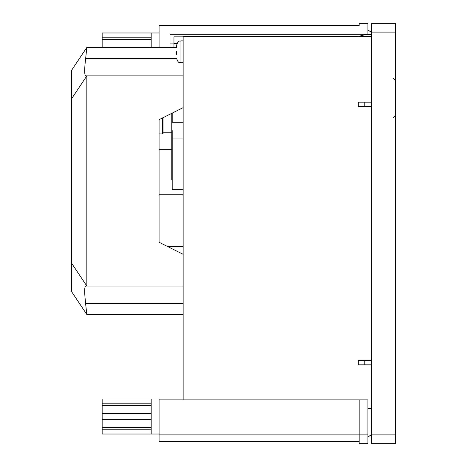 <?xml version="1.0" encoding="UTF-8"?>
<svg xmlns="http://www.w3.org/2000/svg" width="467" height="467" viewBox="0 0 467 467"><rect width="100%" height="100%" fill="white"/><g stroke="black" fill="none" stroke-linecap="round" stroke-linejoin="round"><path stroke-width="0.7" d="M162.353 118.028L162.353 133.895L163.012 133.895L163.012 117.702M159.072 133.895L162.353 133.895M183.152 75.888L85.671 75.888C84.358 74.837 84.358 68.999 85.671 58.375L86.833 47.43L71.509 70.412L71.509 291.513L86.833 314.495L85.239 300.404M86.833 314.495L183.152 314.495M86.833 47.43L176.584 47.43M85.035 63.541L85.21 61.802M71.509 98.87L86.833 75.888L86.833 286.038L85.671 286.038C84.358 287.071 84.358 292.908 85.671 303.55L183.152 303.55M71.509 263.055L86.833 286.038L183.152 286.038M183.152 107.632L159.072 119.669L159.072 242.256L183.152 254.299M159.072 242.256L159.072 240.067M359.152 441.461L159.072 441.461L159.072 398.993L151.191 398.993L151.191 434.018L159.072 434.018M159.072 399.869L367.908 399.869L367.908 443.65L359.152 443.65L359.152 434.894L367.908 434.894M359.152 399.869L359.152 434.894L159.072 434.894M371.411 408.625L367.908 408.625M371.411 434.631L367.908 437.083M151.191 403.196L102.156 403.196L102.156 413.645L151.191 413.645M151.191 419.366L102.156 419.366L102.156 413.645M151.191 429.815L102.156 429.815L102.156 419.366M102.156 429.815L102.156 434.018L151.191 434.018M151.191 398.993L102.156 398.993L102.156 403.196M151.191 39.549L102.156 39.549L102.156 47.43M159.072 32.982L151.191 32.982L151.191 47.43M159.072 47.43L159.072 25.539L359.152 25.539L359.152 23.35L367.908 23.35L367.908 34.295L170.017 34.295L170.017 47.43M371.411 34.295L367.908 34.295M359.152 23.35L359.152 25.539M371.411 32.369L367.908 29.917M151.191 37.185L102.156 37.185L102.156 39.549M151.191 32.982L102.156 32.982L102.156 37.185M176.584 54.551L176.584 51.323M172.206 179.865L171.768 179.865L171.768 113.323M371.411 32.106L371.411 434.894L395.491 434.894L395.491 32.106L371.411 32.106L371.411 23.35L395.491 23.35L395.491 32.106M395.491 434.894L395.491 443.65L371.411 443.65L371.411 434.894M371.411 360.466L358.277 360.466L358.277 364.844L371.411 364.844M371.411 102.156L358.277 102.156L358.277 106.534L371.411 106.534M371.411 36.484L183.152 36.484L183.152 399.869M173.958 47.43L173.958 36.846L183.152 36.846M167.828 246.634L183.152 246.634M163.012 132.803L171.768 132.803M183.152 122.296L172.206 122.296L172.206 113.102M172.206 130.614L172.206 138.933L183.152 138.933M183.152 189.719L172.206 189.719L172.206 138.933M176.584 46.601L176.584 45.544M173.958 43.67L176.876 43.67M358.277 36.484L364.815 34.733L371.411 34.733M364.815 102.156L364.815 106.534M364.815 360.466L364.815 364.844M85.671 58.375L176.584 58.375C178.668 64.358 179.667 61.913 180.963 62.753L183.152 62.753M183.152 40.862L180.963 40.862L180.963 62.753M151.191 427.451L102.156 427.451M151.191 405.56L102.156 405.56M393.302 117.48L395.491 115.291M159.072 194.757L183.152 194.757M159.072 149.656L171.768 149.656M180.963 40.862C179.667 41.703 178.668 39.257 176.584 45.241M170.017 43.927L173.958 43.927M393.302 78.077L395.491 80.266"/></g></svg>
